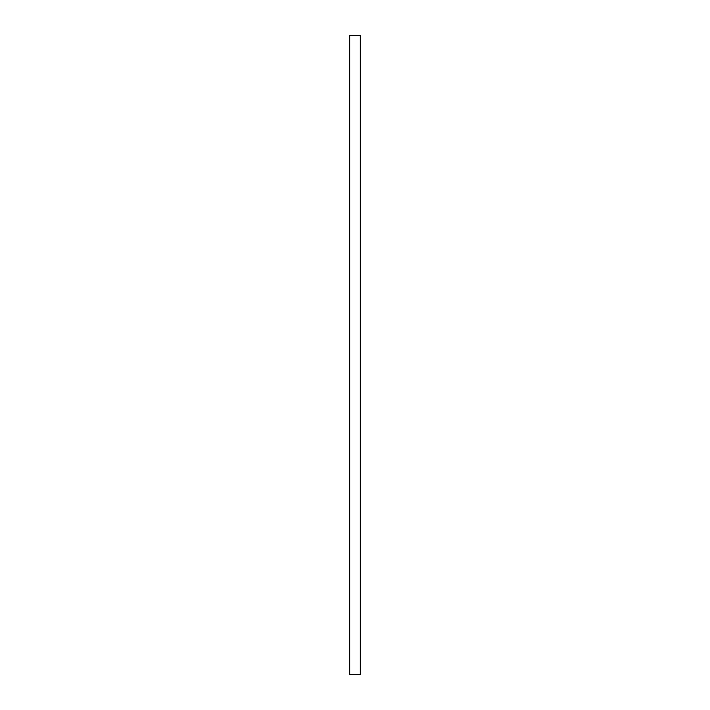 <?xml version="1.0" encoding="UTF-8"?>
<svg xmlns="http://www.w3.org/2000/svg" width="710" height="710" viewBox="0 0 710 710"><rect width="100%" height="100%" fill="white"/><g stroke="black" fill="none" stroke-linecap="round" stroke-linejoin="round"><path stroke-width="1.06" d="M360.325 355L360.325 674.5L349.675 674.5L349.675 35.5L360.325 35.5L360.325 355"/></g></svg>
